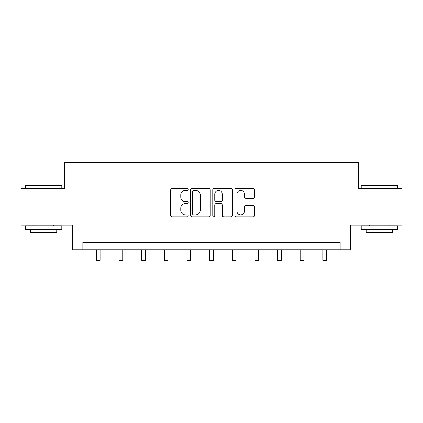 <?xml version="1.0" encoding="UTF-8"?>
<svg xmlns="http://www.w3.org/2000/svg" width="423" height="423" viewBox="0 0 423 423"><rect width="100%" height="100%" fill="white"/><g stroke="black" fill="none" stroke-linecap="round" stroke-linejoin="round"><path stroke-width="0.63" d="M188.272 189.34A0.999 0.999 0 0 0 187.273 188.341L172.129 188.341A1.428 1.428 0 0 0 170.702 189.763L170.702 215.418A1.428 1.428 0 0 0 172.129 216.846L187.273 216.846A0.999 0.999 0 0 0 188.272 215.846A0.999 0.999 0 0 0 187.273 214.847L185.311 214.847A4.563 4.563 0 0 1 180.753 210.289L180.753 208.153A4.563 4.563 0 0 1 185.311 203.59L187.273 203.59A0.999 0.999 0 0 0 188.272 202.591A0.999 0.999 0 0 0 187.273 201.597L185.311 201.597A4.563 4.563 0 0 1 180.753 197.033L180.753 194.897A4.563 4.563 0 0 1 185.311 190.334L187.273 190.334A0.999 0.999 0 0 0 188.272 189.34M253.15 198.387A1.428 1.428 0 0 0 254.577 196.965L254.577 189.763A1.428 1.428 0 0 0 253.15 188.341L236.335 188.341A1.428 1.428 0 0 0 234.908 189.763L234.908 215.418A1.428 1.428 0 0 0 236.335 216.846L253.15 216.846A1.428 1.428 0 0 0 254.577 215.418L254.577 206.725A1.428 1.428 0 0 0 253.15 205.298L245.953 205.298A1.428 1.428 0 0 0 244.531 206.725L244.531 211.035A3.812 3.812 0 0 1 240.719 214.847A3.812 3.812 0 0 1 236.906 211.035L236.906 194.146A3.812 3.812 0 0 1 240.719 190.334A3.812 3.812 0 0 1 244.531 194.146L244.531 196.965A1.428 1.428 0 0 0 245.953 198.387L253.15 198.387M340.145 249.782L350.307 249.782L350.307 225.099L401.85 225.099L401.85 188.801L358.582 188.801L358.582 162.665L64.418 162.665L64.418 188.801L21.15 188.801L21.15 225.099L72.693 225.099L72.693 249.782L340.145 249.782L340.145 242.522L82.855 242.522L82.855 249.782M210.252 189.763A1.428 1.428 0 0 0 208.83 188.341L192.01 188.341A1.428 1.428 0 0 0 190.588 189.763L190.588 215.418A1.428 1.428 0 0 0 192.01 216.846L208.83 216.846A1.428 1.428 0 0 0 210.252 215.418L210.252 189.763M214.17 188.341L230.99 188.341A1.428 1.428 0 0 1 232.412 189.763L232.412 215.418A1.428 1.428 0 0 1 230.99 216.846L223.793 216.846A1.428 1.428 0 0 1 222.366 215.418L222.366 205.018A1.428 1.428 0 0 0 220.943 203.59L216.169 203.59A1.428 1.428 0 0 0 214.741 205.018L214.741 215.846A0.999 0.999 0 0 1 213.747 216.846A0.999 0.999 0 0 1 212.748 215.846L212.748 189.763A1.428 1.428 0 0 1 214.17 188.341M193.581 190.334A0.999 0.999 0 0 0 192.581 191.333L192.581 213.853A0.999 0.999 0 0 0 193.581 214.847L195.643 214.847A4.563 4.563 0 0 0 200.206 210.289L200.206 194.897A4.563 4.563 0 0 0 195.643 190.334L193.581 190.334M222.366 194.22A3.812 3.812 0 0 0 218.554 190.408A3.812 3.812 0 0 0 214.741 194.22L214.741 200.169A1.428 1.428 0 0 0 216.169 201.597L220.943 201.597A1.428 1.428 0 0 0 222.366 200.169L222.366 194.22M96.433 249.782L96.433 260.335L100.061 260.335L100.061 249.782M25.94 185.168L61.367 185.168L61.806 185.607L25.507 185.607L25.94 185.168M43.654 229.451L25.507 229.451L25.507 225.824L61.806 225.824L61.806 229.451L43.654 229.451M56.724 229.451L56.724 232.793L30.588 232.793L30.588 229.451M361.633 185.168L397.06 185.168L397.493 185.607L361.194 185.607L361.633 185.168M379.346 229.451L361.194 229.451L361.194 225.824L397.493 225.824L397.493 229.451L379.346 229.451M392.412 229.451L392.412 232.793L366.276 232.793L366.276 229.451M119.085 249.782L119.085 260.335L122.712 260.335L122.712 249.782M141.731 249.782L141.731 260.335L145.364 260.335L145.364 249.782M164.383 249.782L164.383 260.335L168.016 260.335L168.016 249.782M187.035 249.782L187.035 260.335L190.662 260.335L190.662 249.782M209.686 249.782L209.686 260.335L213.314 260.335L213.314 249.782M232.338 249.782L232.338 260.335L235.965 260.335L235.965 249.782M254.984 249.782L254.984 260.335L258.617 260.335L258.617 249.782M277.636 249.782L277.636 260.335L281.269 260.335L281.269 249.782M300.288 249.782L300.288 260.335L303.915 260.335L303.915 249.782M322.939 249.782L322.939 260.335L326.567 260.335L326.567 249.782M25.507 188.801L25.507 185.607M33.782 225.824L33.782 225.099M53.531 225.824L53.531 225.099M61.806 188.801L61.806 185.607M361.194 188.801L361.194 185.607M369.469 225.824L369.469 225.099M389.218 225.824L389.218 225.099M397.493 188.801L397.493 185.607"/></g></svg>
